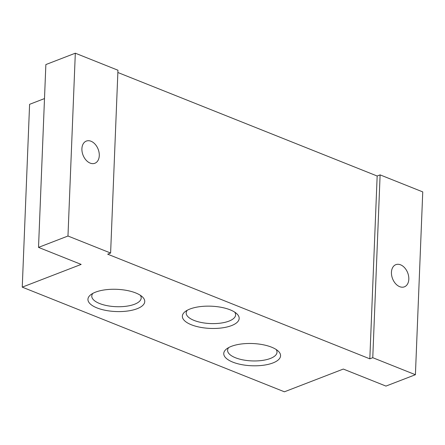 <?xml version="1.0" encoding="UTF-8"?>
<svg xmlns="http://www.w3.org/2000/svg" width="445" height="445" viewBox="0 0 445 445"><rect width="100%" height="100%" fill="white"/><g stroke="black" fill="none" stroke-linecap="round" stroke-linejoin="round"><path stroke-width="0.67" d="M81.157 264.408L38.52 247.387L67.974 236.017L110.61 253.038L107.668 254.178L369.823 358.831L372.765 357.697L415.407 374.718L385.954 386.088L343.312 369.061L284.405 391.8L22.25 287.142L81.157 264.408M110.61 253.038L117.953 70.227L75.316 53.2L45.863 64.57L38.52 247.387M22.25 287.142L29.593 104.325L44.494 98.573M117.864 72.502L377.165 176.014L380.108 174.879L422.75 191.901L415.407 374.718M408.816 279.21A11.887 8.116 -111.1 0 1 404.405 286.83A11.887 8.116 -111.1 0 1 395.555 283.649A11.887 8.116 -111.1 0 1 391.444 272.279A11.887 8.116 -111.1 0 1 395.85 264.658A11.887 8.116 -111.1 0 1 404.7 267.84A11.887 8.116 -111.1 0 1 408.816 279.21M380.108 174.879L372.765 357.697M377.165 176.014L369.823 358.831M99.279 155.644A11.887 8.116 -111.1 0 1 94.874 163.265A11.887 8.116 -111.1 0 1 86.024 160.078A11.887 8.116 -111.1 0 1 81.908 148.708A11.887 8.116 -111.1 0 1 86.313 141.087A11.887 8.116 -111.1 0 1 95.163 144.269A11.887 8.116 -111.1 0 1 99.279 155.644M75.316 53.2L67.974 236.017M137.127 308.719A28.43 11.119 2.3 0 1 100.247 309.047A28.43 11.119 2.3 0 1 90.819 294.673A28.43 11.119 2.3 0 1 95.569 292.131A28.43 11.119 2.3 0 1 142.25 296.737A28.43 11.119 2.3 0 1 137.127 308.719M272.941 362.936A28.43 11.119 2.3 0 1 236.061 363.265A28.43 11.119 2.3 0 1 226.639 348.891A28.43 11.119 2.3 0 1 231.383 346.349A28.43 11.119 2.3 0 1 278.069 350.955A28.43 11.119 2.3 0 1 272.941 362.936M231.539 325.601A28.43 11.119 2.3 0 1 194.66 325.924A28.43 11.119 2.3 0 1 185.237 311.55A28.43 11.119 2.3 0 1 189.987 309.008A28.43 11.119 2.3 0 1 236.668 313.614A28.43 11.119 2.3 0 1 231.539 325.601M234.726 312.14A24.731 9.673 2.3 0 1 235.611 314.893A24.731 9.673 2.3 0 1 228.975 321.118A24.731 9.673 2.3 0 1 201.663 322.564A24.731 9.673 2.3 0 1 186.188 312.907A24.731 9.673 2.3 0 1 187.289 310.237M276.128 349.481A24.731 9.673 2.3 0 1 277.012 352.234A24.731 9.673 2.3 0 1 270.371 358.459A24.731 9.673 2.3 0 1 243.059 359.905A24.731 9.673 2.3 0 1 227.59 350.248A24.731 9.673 2.3 0 1 228.691 347.578M140.309 295.263A24.731 9.673 2.3 0 1 141.193 298.017A24.731 9.673 2.3 0 1 134.557 304.241A24.731 9.673 2.3 0 1 107.245 305.687A24.731 9.673 2.3 0 1 91.77 296.031A24.731 9.673 2.3 0 1 92.877 293.361"/></g></svg>
